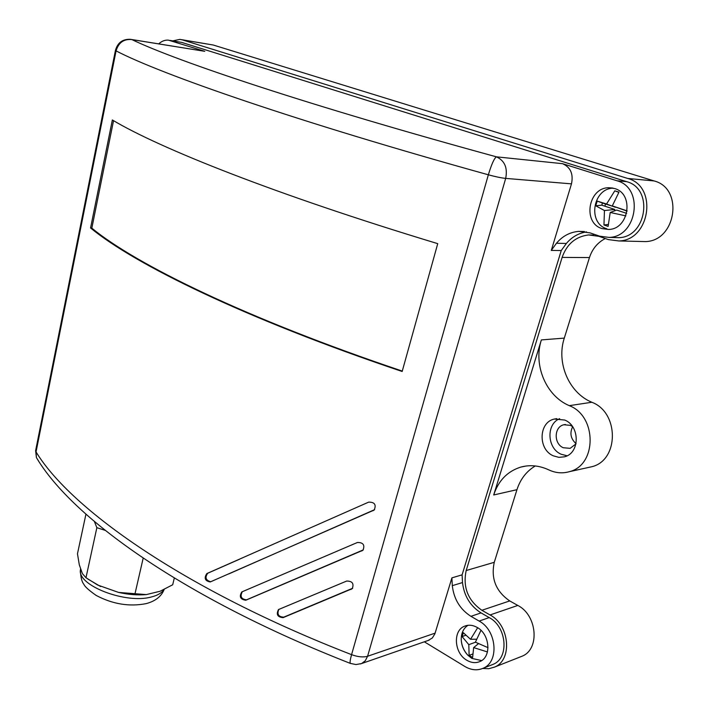 <?xml version="1.0" encoding="UTF-8"?>
<svg xmlns="http://www.w3.org/2000/svg" width="709" height="709" viewBox="0 0 709 709"><rect width="100%" height="100%" fill="white"/><g stroke="black" fill="none" stroke-linecap="round" stroke-linejoin="round"><path stroke-width="1.06" d="M614.579 188.541L609.093 187.743C588.248 187.194 582.222 222.954 602.038 228.59L608.588 229.459C629.043 229.344 634.395 193.672 614.579 188.541M477.148 627.43C472.832 625.019 468.684 624.594 464.679 626.153C452.617 630.425 454.088 653.246 466.859 660.274C471.361 662.888 475.721 663.314 479.931 661.532C491.771 656.995 489.901 634.112 477.148 627.43M564.71 420.047L554.438 419.037C538.583 422.085 537.803 449.435 553.321 455.834L558.852 457.349L564.426 456.826C579.953 453.352 580.201 426.038 564.71 420.047M559.658 418.682C545.974 424.124 547.038 448.416 561.191 454.256L567.094 455.79M575.983 443.887L570.151 448.345L563.283 447.733C553.543 443.79 553.986 426.703 563.894 424.744L570.435 425.365L572.5 426.57M572.633 426.765C569.566 433.164 570.701 438.791 576.036 443.657M604.857 206.177L605.583 204.05M174.308 578.021L172.704 584.765L160.128 591.244L146.284 594.594L118.58 592.423C128.48 594.612 137.714 595.33 146.284 594.594M118.58 592.423L97.638 585.022L85.984 577.729L82.43 573.67L79.311 564.843L77.467 553.791L85.94 514.185M87.907 579.076L100.598 586.52M143.183 558.143L134.994 593.796M105.154 530.35L96.858 527.682L85.984 577.729M96.858 527.682L94.403 521.532M605.291 238.525C597.598 242.54 592.325 248.886 589.463 257.562L562.113 257.411L466.185 570.532L494.27 562.308C490.779 578.553 495.937 591.43 509.727 600.931L481.872 610.281C467.913 600.443 462.685 587.194 466.185 570.532M535.295 465.955C526.468 471.255 520.353 479.16 516.95 489.689L494.27 562.308M541.366 339.921L493.712 494.962C498.427 480.622 507.431 471.343 520.707 467.116C529.969 464.572 539.345 465.503 548.846 469.899C555.617 473.063 562.459 473.647 569.38 471.671C597.031 465.122 597.075 416.112 569.292 405.654C546.01 395.906 533.159 365.091 541.366 339.921L564.302 338.104L589.463 257.562M617.007 180.777L562.547 163.682C570.568 167.253 573.546 173.98 571.481 183.861L551.283 250.419L556.45 243.258C562.521 236.07 569.983 232.109 578.836 231.364L590.118 232.898L599.654 236.186L609.013 237.409C637.205 237.072 644.419 187.752 617.007 180.777L626.65 181.655C653.902 188.567 646.714 237.347 618.673 237.675L613.985 237.542M131.404 39.465L204.777 51.323L168.405 40.147C164.984 39.881 161.749 41.122 158.71 43.852M587.832 467.603L591.838 466.717C619.17 460.247 619.276 412.416 591.829 402.26C568.831 392.777 556.148 362.698 564.302 338.104M562.113 257.411C566.828 244.064 575.646 236.576 588.585 234.936L598.919 236.327L608.384 239.598L618.895 240.954C650.135 240.511 658.067 186.095 627.669 178.446L182.319 39.864L179.918 39.385L172.783 40.865M640.271 241.468L645.412 241.583C676.147 241.157 684.008 188.399 654.123 180.946L213.258 45.021L181.566 39.66M482.625 668.481L488.785 668.711L494.554 667.089C512.66 659.982 509.647 624.992 490.043 614.96L481.872 610.281M520.184 656.951L522.17 656.171C540.081 649.143 537.156 615.111 517.8 605.442L509.727 600.931M424.328 641.805L464.909 666.513C471.193 670.182 477.272 670.767 483.148 668.25C499.464 661.896 496.779 630.221 479.133 621.075L470.944 616.325C460.132 609.43 453.92 599.211 452.298 585.661L451.899 577.862L434.892 633.837L432.384 637.932L428.218 640.457M437.737 243.648C274.675 194.293 159.268 148.11 112.35 119.963L90.566 227.979C134.666 264.324 245.057 318.66 402.163 371.498L437.737 243.648M368.68 502.123L206.824 573.581C203.855 578.163 204.99 580.955 210.227 581.956L374.148 510.055C376.479 504.728 374.662 502.087 368.68 502.123M346.666 581.052L278.495 609.563C275.978 614.437 277.52 617.131 283.113 617.636L352.222 588.692C354.181 583.587 352.329 581.043 346.666 581.052M357.433 542.474L241.804 591.935C238.968 596.677 240.298 599.442 245.784 600.231L362.946 550.246C365.082 545.035 363.238 542.447 357.433 542.474M169.885 40.386L181.77 42.425L626.65 181.655M586.529 231.905C578.579 233.128 571.862 236.983 566.385 243.453L556.45 243.258M566.385 243.453L561.244 250.543L462.1 574.839L462.498 582.568C464.103 595.985 470.289 606.098 481.056 612.904L489.21 617.592C506.784 626.623 509.443 657.979 493.18 664.315L491.372 665.024M462.1 574.839L451.899 577.862M561.244 250.543L551.283 250.419M204.777 51.323L131.856 39.589C123.818 38.827 118.554 42.593 116.072 50.888L36.044 451.917L36.416 457.58L38.658 461.134M35.76 449.958L36.044 451.917C70.545 508.77 183.791 589.596 351.575 654.655C350.211 659.53 349.794 662.436 350.308 663.385L350.68 663.535M115.461 50.25L115.425 50.436C117.579 42.708 122.586 38.995 130.456 39.305L131.856 39.589C177.374 61.435 309.337 105.694 496.389 156.831C494.182 158.399 491.497 164.382 488.35 174.795C295.485 121.257 161.165 74.356 116.072 50.888L115.425 50.436L35.618 450.658L36.416 457.58C72.575 518.651 185.279 598.804 350.308 663.385L355.962 664.555L361.608 663.553L365.277 660.779L367.59 656.25L435.122 633.137M242.318 591.705C239.864 596.508 241.273 599.211 246.555 599.814L363.283 549.883M278.867 609.341C276.802 614.251 278.442 616.857 283.768 617.158L352.559 588.302M228.874 573.882L374.485 509.718M239.341 559.312L207.719 573.244C204.741 577.481 205.743 580.316 210.724 581.743M113.537 120.654L91.833 228.147L90.566 227.979M402.278 371.082C245.881 318.474 135.889 264.368 91.833 228.147M613.205 188.16C592.751 188.399 587.398 223.264 606.815 228.768M627.164 210.901L612.301 205.894L618.975 192.139L614.8 190.81L606.549 204.006L597.235 201.108L595.728 205.787L604.449 210.546L603.953 224.966L608.118 226.401L610.201 212.47L625.861 215.891M615.527 207.179L602.455 203.022L601.79 205.167L614.809 209.456L614.34 210.936M610.201 212.47L616.679 210.068L626.667 213.356M627.137 211.114L612.301 205.894M601.79 205.167L595.728 205.787M602.455 203.022L597.235 201.108M615.483 207.303L606.549 204.006M618.842 192.352L614.8 190.81M608.154 224.487L603.953 224.966M614.809 209.456L604.449 210.546M467.967 625.303C463.376 628.396 461.134 633.261 461.24 639.89C461.594 645.748 463.775 650.835 467.78 655.143L471.839 658.395L481.641 660.584M477.653 627.731L470.546 639.288L463.331 632.72L462.091 636.576L468.817 644.658L469.11 655.364L472.619 657.509L473.656 647.592L487.446 651.943M488.031 647.671L475.393 642.177L480.959 630.345M465.521 635.344L462.091 636.576M476.572 639.19L470.546 639.288M478.38 643.71L473.656 647.592M472.495 654.097L469.11 655.364M475.482 642.221L468.817 644.658M80.613 568.521L80.374 570.204C77.768 585.749 126.14 604.228 151.434 596.96C157.673 595.383 161.829 592.919 163.903 589.578M516.95 489.689L493.712 494.962M591.829 402.26L569.292 405.654M654.123 180.946L627.669 178.446M213.258 45.021L182.319 39.864M517.8 605.442L490.043 614.96M351.575 654.655L488.35 174.795C495.6 176.763 501.387 177.968 505.685 178.393L367.59 656.25C363.265 657.5 357.921 656.968 351.575 654.655M181.77 42.425L170.603 40.581M571.481 183.861L505.685 178.393C507.777 167.811 504.675 160.624 496.389 156.831L562.547 163.682M489.21 617.592L479.133 621.075M481.056 612.904L470.944 616.325M462.498 582.568L452.298 585.661M360.447 663.943L429.22 640.112M362.281 550.512L361.803 550.99M246.555 599.814L245.784 600.231M351.487 588.984L351.008 589.498M283.768 617.158L283.113 617.636M373.563 510.285L373.102 510.728M207.719 573.244L206.824 573.581M80.684 568.742L80.374 570.204C80.693 577.277 81.854 581.974 83.857 584.278C84.796 586.618 88.909 590.331 96.185 595.436C112.722 604.183 129.401 606.904 146.222 603.616C155.413 601.143 161.395 596.42 164.169 589.454M612.567 188.027L609.093 187.743M466.079 625.675L464.679 626.153M556.822 418.647L554.438 419.037M565.383 424.487L563.894 424.744M591.838 466.717L569.38 471.671M526.051 466.017L520.707 467.116M522.17 656.171L494.554 667.089M645.412 241.583L618.895 240.954M588.585 234.936L593.628 235.087M618.673 237.675L609.013 237.409M584.42 231.551L578.836 231.364M493.18 664.315L483.148 668.25M352.692 588.178L352.222 588.692M374.609 509.611L374.148 510.055M217.379 568.981L215.456 569.788M461.24 639.89C461.674 645.669 463.854 650.756 467.78 655.143"/></g></svg>
